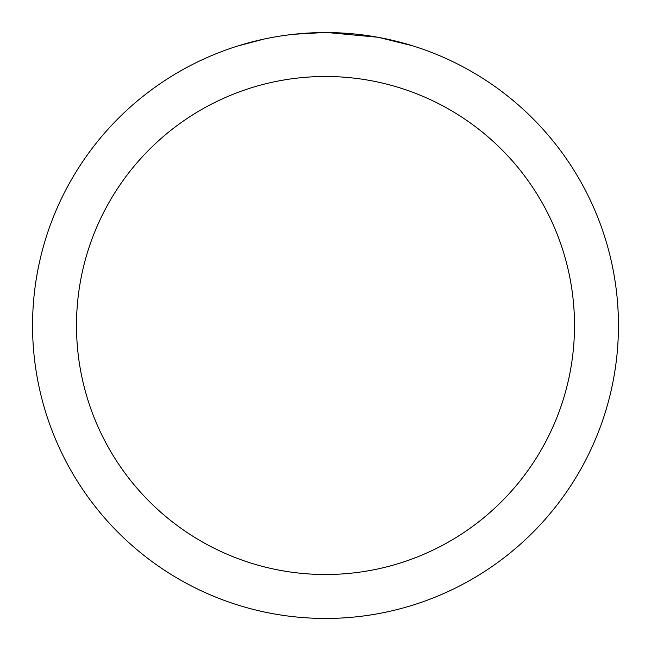 <?xml version="1.0" encoding="UTF-8"?>
<svg xmlns="http://www.w3.org/2000/svg" width="651" height="651" viewBox="0 0 651 651"><rect width="100%" height="100%" fill="white"/><g stroke="black" fill="none" stroke-linecap="round" stroke-linejoin="round"><path stroke-width="0.98" d="M325.5 76.492A249.007 249.007 0 0 1 574.507 325.5A249.007 249.007 0 0 1 325.5 574.507A249.007 249.007 0 0 1 76.492 325.5A249.007 249.007 0 0 1 325.5 76.492M325.5 32.55A292.95 292.95 0 0 1 618.45 325.5A292.95 292.95 0 0 1 325.5 618.45A292.95 292.95 0 0 1 32.55 325.5A292.95 292.95 0 0 1 325.5 32.55M378.923 37.465L412.531 45.782M377.539 37.213L327.575 32.558L335.468 32.721M361.574 34.78L362.81 34.934M292.462 34.422L288.889 34.845M238.478 45.782L264.005 39.076M280.711 35.992L288.889 34.853M304.025 33.339L308.688 33.038M323.433 32.558L293.845 34.267M281.704 35.846L282.892 35.667"/></g></svg>
